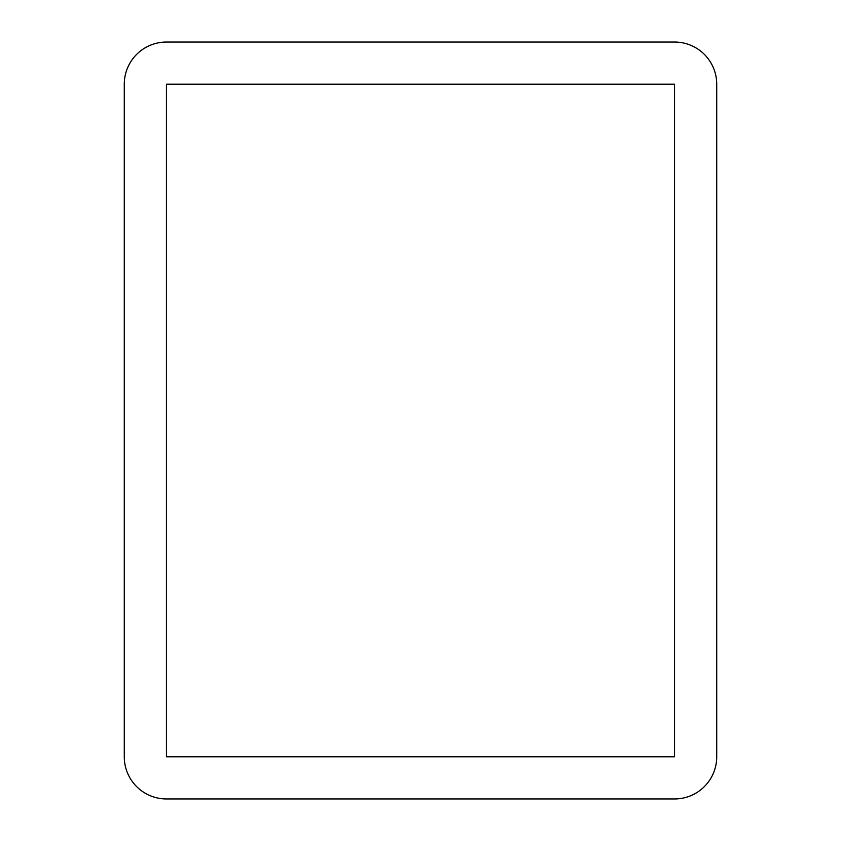 <?xml version="1.0" encoding="UTF-8"?>
<svg xmlns="http://www.w3.org/2000/svg" width="841" height="841" viewBox="0 0 841 841"><rect width="100%" height="100%" fill="white"/><g stroke="black" fill="none" stroke-linecap="round" stroke-linejoin="round"><path stroke-width="0.63" stroke-dasharray="4.21 3.15" d="M716.721 84.216A42.166 42.166 0 0 0 674.556 42.05L166.444 42.05A42.166 42.166 0 0 0 124.279 84.216L124.279 756.784A42.166 42.166 0 0 0 166.444 798.95L674.556 798.95A42.166 42.166 0 0 0 716.721 756.784L716.721 84.216M674.556 756.784L674.556 84.216L166.444 84.216L166.444 756.784L674.556 756.784"/><path stroke-width="1.26" d="M674.556 42.05A42.166 42.166 0 0 1 716.721 84.216L716.721 756.784A42.166 42.166 0 0 1 674.556 798.95L166.444 798.95A42.166 42.166 0 0 1 124.279 756.784L124.279 84.216A42.166 42.166 0 0 1 166.444 42.05L674.556 42.05M674.556 84.216L674.556 756.784L166.444 756.784L166.444 84.216L674.556 84.216"/></g></svg>
